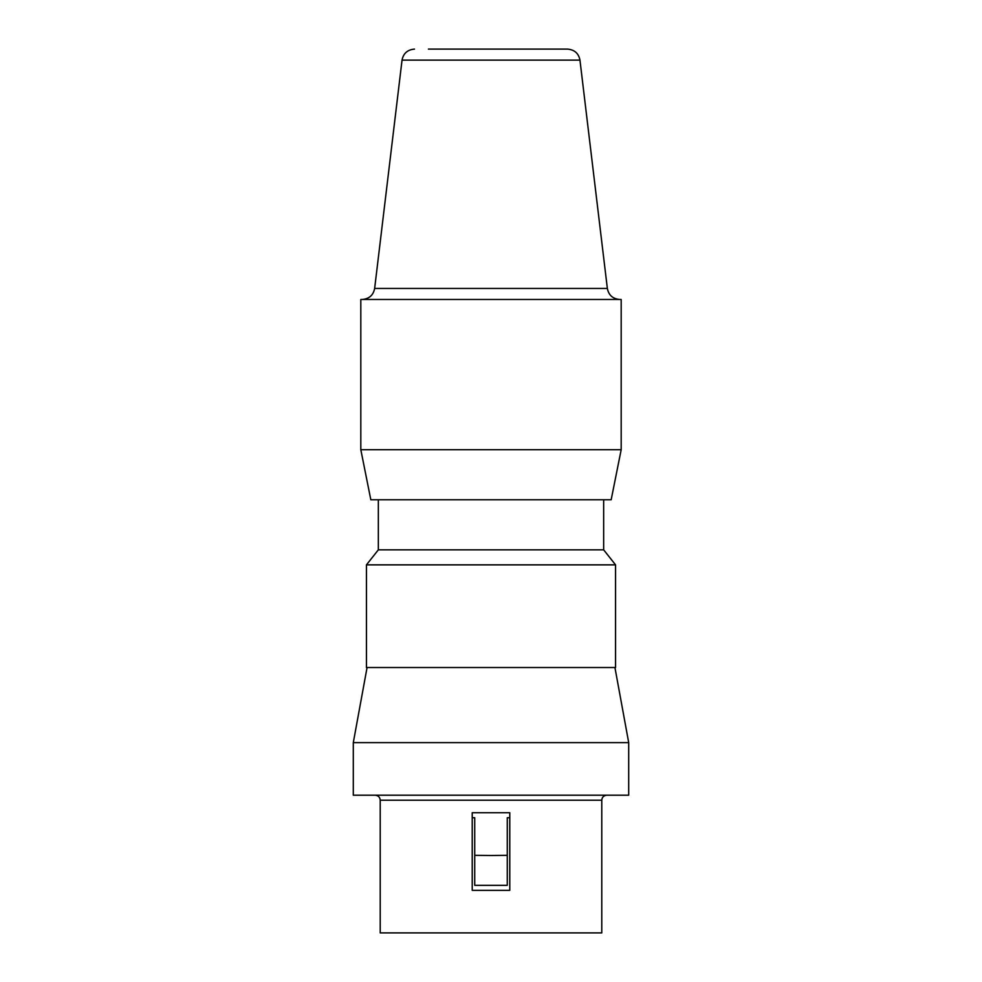 <?xml version="1.0" encoding="UTF-8"?>
<svg xmlns="http://www.w3.org/2000/svg" width="982" height="982" viewBox="0 0 982 982"><rect width="100%" height="100%" fill="white"/><g stroke="black" fill="none" stroke-linecap="round" stroke-linejoin="round"><path stroke-width="1.47" d="M601.782 800.207L601.782 932.9L380.218 932.9L380.218 800.207L601.782 800.207C602.052 797.188 603.721 795.518 606.79 795.199M472.219 890.343L509.781 890.343L509.781 812.728L472.219 812.728L472.219 890.343M491 795.199L353.299 795.199L353.299 742.625L628.701 742.625L628.701 795.199L491 795.199M509.781 817.736L507.277 817.736L507.277 855.334L491 855.494L474.723 855.334L474.723 817.736L472.219 817.736M474.723 855.334L474.723 885.334L507.277 885.334L507.277 855.334M579.957 60.123L607.355 288.438L374.645 288.438L402.043 60.123L579.957 60.123C578.656 53.384 574.507 49.714 567.522 49.1L428.41 49.1M491 667.514L366.446 667.514L366.446 564.859L615.554 564.859L615.554 667.514L491 667.514M603.66 499.764L603.66 549.834L378.34 549.834L366.446 564.859M621.189 449.695L611.172 499.764L370.828 499.764L360.811 449.695L360.811 299.473L621.189 299.473L621.189 449.695L360.811 449.695M380.218 800.207C379.948 797.188 378.279 795.518 375.21 795.199M367.072 667.514L353.299 742.625M607.355 288.438C608.656 295.177 612.793 298.859 619.777 299.473M378.34 549.834L378.34 499.764M614.928 667.514L628.701 742.625M603.66 549.834L615.554 564.859M402.043 60.123C403.344 53.384 407.493 49.714 414.478 49.1M374.645 288.438C373.344 295.177 369.207 298.859 362.223 299.473"/></g></svg>
